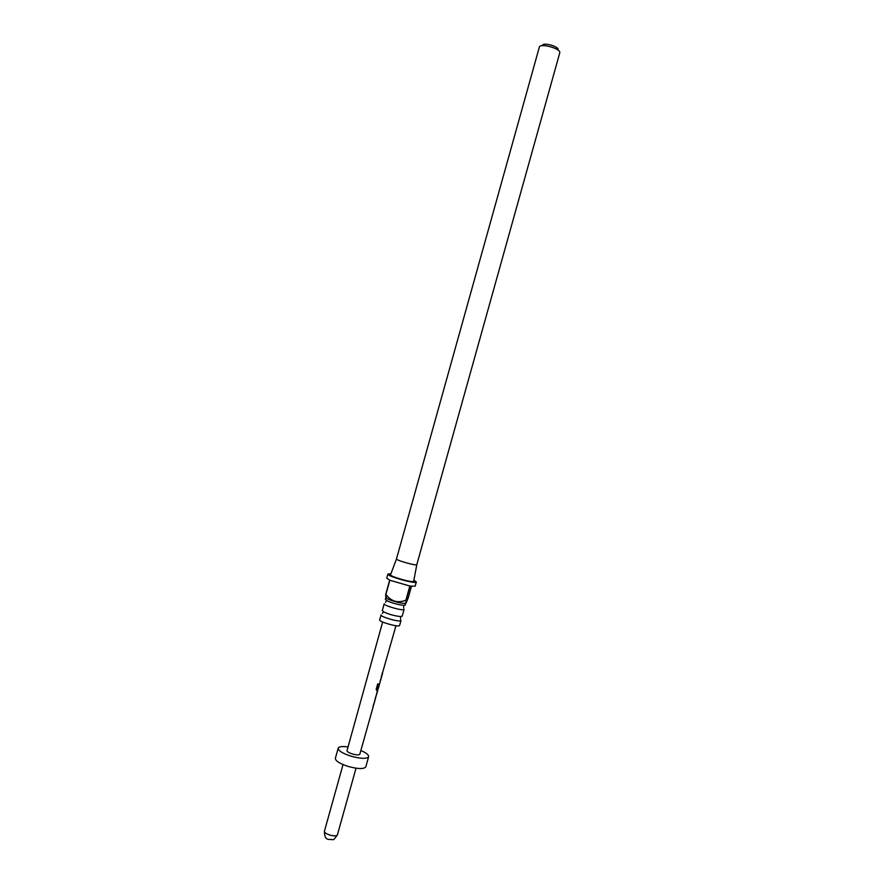 <?xml version="1.0" encoding="UTF-8"?>
<svg xmlns="http://www.w3.org/2000/svg" width="884" height="884" viewBox="0 0 884 884"><rect width="100%" height="100%" fill="white"/><g stroke="black" fill="none" stroke-linecap="round" stroke-linejoin="round"><path stroke-width="1.33" d="M403.767 608.811L404.043 609.463C403.226 611.187 383.137 605.474 384.175 603.816L384.253 603.695M400.629 619.927L400.927 620.634C400.076 622.48 379.987 616.745 381.059 614.977L381.137 614.855M385.457 599.352L386.463 600.512C391.988 603.087 397.789 604.7 403.855 605.363L405.314 604.921M382.352 610.513L383.38 611.75C388.861 614.358 394.629 615.96 400.662 616.579L402.198 616.082M385.391 599.462L385.921 597.573L386.927 598.579C392.507 601.175 398.341 602.811 404.452 603.474L405.789 603.231M385.844 597.208L385.91 594.368C391.137 601.474 397.8 603.407 405.889 600.181L406.054 603.087L408.242 597.849L411.469 586.28M390.905 573.793L387.877 574.059C386.485 576.003 415.314 584.18 416.287 582.114L415.148 586.18L410.066 586.07L406.11 600.214M385.733 594.291L389.678 580.169L386.739 578.125L387.877 574.059M405.889 600.181L409.833 586.037L389.855 580.247L385.91 594.368M396.507 558.887L396.485 558.931C395.546 560.147 416.077 565.959 416.773 564.677L416.828 564.567M396.485 558.953L390.551 574.733C388.838 576.191 412.784 583.042 413.657 581.352L416.817 564.633M379.755 619.783L379.689 619.905C378.595 621.728 398.684 627.463 399.546 625.574L399.612 625.353M541.848 45.725L542.467 45.371C542.82 42.112 558.633 46.299 558.025 49.504M559.749 52.863L559.804 52.587C560.622 48.421 539.914 42.885 539.339 47.117L396.485 558.931M360.86 750.516C366.23 752.859 368.827 754.914 368.639 756.704C366.849 759.024 360.992 758.859 351.092 756.207C342.572 753.4 338.263 750.726 338.185 748.196C338.959 746.571 342.241 746.151 348.053 746.947M368.639 756.704L365.81 766.826C363.998 769.235 358.131 769.113 348.23 766.45C339.71 763.632 335.423 760.925 335.356 758.317L338.185 748.196M374.573 701.001L375.147 699.675M373.015 706.471L374.728 701.178M375.435 697.918L377.877 690.039L376.672 690.503L376.175 689.31L377.7 683.929L378.573 683.929L377.148 689.001L378.275 688.636L379.446 684.415M377.004 692.36L375.722 697.222L377.114 692.769M379.247 684.349L378.242 688.282L379.811 683.089M379.269 684.282L379.457 683.641M381.534 676.227L382.153 674.79M380.021 681.586L381.733 676.282M382.441 673.067L395.977 625.728M373.203 706.636L359.821 754.196C359.059 755.168 356.595 755.102 352.451 753.986C348.882 752.814 347.081 751.687 347.025 750.626L382.65 622.005M405.314 605.021L405.668 602.744M416.342 582.004L413.9 580.213M382.617 672.437L381.954 673.685M381.844 675.166L381.192 676.415M378.385 683.94L377.148 689.001M377.678 689.984L376.672 690.503M379.269 684.315L378.242 688.282M375.645 697.2L375.192 698.482M377.148 691.852L375.722 697.222M329.809 835.071C334.019 836.198 336.55 836.12 337.412 834.85C332.472 841.855 334.307 839.104 328.815 839.469C325.842 839.203 324.373 836.452 324.428 831.225C324.395 832.551 326.185 833.844 329.809 835.071M385.568 602.302L386.463 600.512M382.463 613.452L383.38 611.75M400.518 618.767L400.662 616.579M403.634 607.617L403.855 605.363M404.452 603.474L405.833 602.645M386.927 598.579L385.568 595.993M379.689 619.905L381.059 614.977M382.275 610.623L384.175 603.816M356.02 768.207L337.412 834.85M373.567 705.355L374.761 701.122M375.136 699.785L375.545 698.338M378.275 688.636L379.468 684.371M379.8 683.199L380.208 681.752M380.573 680.47L381.766 676.238M382.142 674.901L382.551 673.453M343.025 764.583L324.428 831.225M416.817 564.611L559.771 52.819M402.198 616.192L404.099 609.374M399.601 625.463L400.982 620.535M374.551 701.067L374.827 700.084"/></g></svg>
